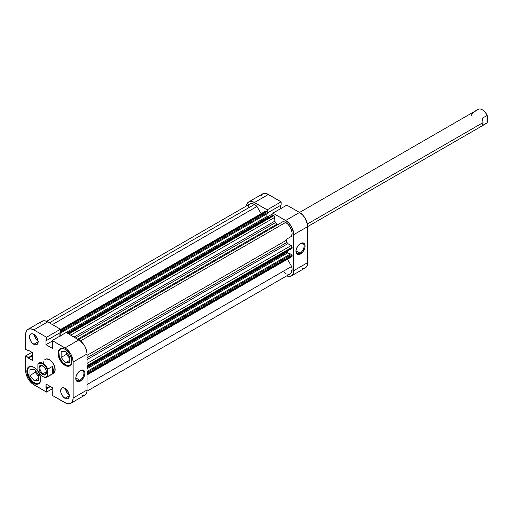 <?xml version="1.0" encoding="UTF-8"?>
<svg xmlns="http://www.w3.org/2000/svg" width="513" height="513" viewBox="0 0 513 513"><rect width="100%" height="100%" fill="white"/><g stroke="black" fill="none" stroke-linecap="round" stroke-linejoin="round"><path stroke-width="0.77" d="M300.034 253.178A5.765 3.328 120 0 0 304.106 246.253A5.765 3.328 120 0 0 300.265 243.637A5.765 3.328 -60 0 1 302.914 243.476A5.765 3.328 -60 0 1 303.799 248.1A5.765 3.328 -60 0 1 300.034 253.178L295.975 250.838L300.034 253.178A5.765 3.328 -60 0 1 297.149 253.467A5.765 3.328 -60 0 1 295.963 251.088A5.765 3.328 120 0 0 300.034 253.178L300.509 254.012L300.034 253.178M300.509 243.489A6.445 3.719 -60 0 1 305.068 246.118A6.445 3.719 -60 0 1 300.509 254.012L303.042 251.665L304.722 248.33L305.068 246.118L304.722 244.303L303.042 242.912L301.4 243.072L298.765 244.893L296.719 248.01L296.039 250.306L296.039 252.358L297.29 254.333L298.765 254.615L300.509 254.012A6.445 3.719 -60 0 1 295.956 251.383A6.445 3.719 -60 0 1 300.509 243.489L300.034 243.765M275.802 225.803A21.706 12.536 -120 0 0 275.186 225.175A21.706 12.536 -120 0 1 275.802 225.803M274.468 225.592A21.706 12.536 60 0 1 275.083 226.22A21.706 12.536 -120 0 0 274.468 225.592M286.812 205.11L272.903 213.145L285.638 220.5L299.554 212.465L286.812 205.11L272.903 213.145L285.638 220.5L288.761 223.02L291.41 226.586L293.641 232.697L293.641 272.377L292.423 275.064L291.41 275.904L288.761 276.424L286.716 275.872A11.53 6.656 60 0 0 291.41 275.904A11.53 6.656 60 0 0 293.795 270.627L293.795 234.627L307.704 226.592L307.55 224.668L305.318 218.557L302.67 214.985L299.554 212.465L286.812 205.11M248.696 201.93A11.53 6.656 60 0 1 254.461 202.5L268.37 194.465L254.461 202.5L267.202 209.855L281.111 201.821L281.111 205.091L267.44 212.985L281.111 205.091L281.111 201.821L268.37 194.465A11.53 6.656 -120 0 0 262.605 193.895L248.696 201.93A11.53 6.656 60 0 0 246.375 206.008L246.926 203.962L248.696 201.93L249.934 201.468L252.871 201.763L267.202 209.855L267.202 211.869L267.202 209.855L281.111 201.821L266.779 193.728L265.253 193.382L262.605 193.895L260.841 195.928M272.903 215.159L272.903 213.145L272.903 215.159M280.553 208.727L280.553 205.412L280.553 208.727M302.67 268.389L305.318 267.876L306.332 267.036L307.55 264.342L307.704 226.592L307.704 262.598L293.795 270.627L307.704 262.598A11.53 6.656 -120 0 1 305.318 267.876L291.41 275.904M299.554 212.465L285.638 220.5A11.53 6.656 60 0 1 293.795 234.627L307.704 226.592A11.53 6.656 -120 0 0 299.554 212.465L478.193 109.346A8.137 4.7 -120 0 1 487.061 115.489L485.343 112.405L482.553 109.917A7.733 4.463 -120 0 0 482.412 109.833M272.903 213.677L267.023 217.07L272.903 213.677M40.27 382.012A9.497 5.483 60 0 1 39.033 383.262A9.497 5.483 60 0 1 34.281 382.788A9.497 5.483 60 0 1 28.08 374.419A9.497 5.483 60 0 1 29.536 366.814A9.497 5.483 60 0 1 31.235 366.365M71.448 364.006A9.497 5.483 60 0 1 70.21 365.256A9.497 5.483 60 0 1 65.465 364.788A9.497 5.483 60 0 1 59.258 356.42A9.497 5.483 60 0 1 60.714 348.808A9.497 5.483 60 0 1 62.419 348.365M34.313 334.656A6.105 3.527 -120 0 0 38.09 341.196M33.807 344.294A6.105 3.527 60 0 1 29.818 338.913A6.105 3.527 60 0 1 30.754 334.021A6.105 3.527 60 0 1 33.807 334.322L32.152 333.751L30.754 334.021L29.568 335.893L29.568 337.836L30.754 341.074L32.152 342.96L34.647 344.685L36.205 344.839L37.795 343.518L38.122 341.799L33.807 344.294L38.122 341.799L37.795 339.702L36.205 336.547L33.807 334.322A6.105 3.527 60 0 1 37.795 339.702A6.105 3.527 60 0 1 36.859 344.595A6.105 3.527 60 0 1 33.807 344.294M65.497 388.662A6.105 3.527 -120 0 0 69.274 395.202M64.984 398.3A6.105 3.527 60 0 1 60.996 392.92A6.105 3.527 60 0 1 61.932 388.027A6.105 3.527 60 0 1 64.984 388.328L62.586 387.783L61.393 388.476L60.669 390.823L60.996 392.92L63.33 396.966L65.824 398.691L67.383 398.845L68.575 398.159L69.3 395.805L64.984 398.3L69.3 395.805L68.973 393.708L67.383 390.553L64.984 388.328A6.105 3.527 60 0 1 68.973 393.708A6.105 3.527 60 0 1 68.037 398.601A6.105 3.527 60 0 1 64.984 398.3M75.783 378.209A5.765 3.328 120 0 0 79.855 380.3L80.336 381.127A6.445 3.719 -60 0 1 75.777 378.498A6.445 3.719 -60 0 1 80.336 370.604L77.803 372.951L76.123 376.285L75.777 378.498L76.123 380.313L77.803 381.704L79.444 381.544L82.08 379.723L84.126 376.6L84.805 374.31L84.805 372.258L83.555 370.283L82.08 370.001L80.336 370.604A6.445 3.719 -60 0 1 84.889 373.233A6.445 3.719 -60 0 1 80.336 381.127L79.855 380.3A5.765 3.328 -60 0 1 76.969 380.582A5.765 3.328 -60 0 1 75.783 378.209M75.802 377.959L79.855 380.3L75.802 377.959M33.807 383.346A9.837 5.681 60 0 1 27.381 374.676A9.837 5.681 60 0 1 28.888 366.795A9.837 5.681 60 0 1 33.807 367.282L29.94 366.404L28.023 367.513L26.984 369.809L26.984 372.945L28.023 376.439L31.146 381.197L35.16 383.974L37.667 384.224L39.591 383.115L40.232 382.095L40.63 377.683L38.725 372.476L36.468 369.431L33.807 367.282A9.837 5.681 60 0 1 40.232 375.952A9.837 5.681 60 0 1 38.725 383.833A9.837 5.681 60 0 1 33.807 383.346L34.531 382.929L33.807 383.346M64.984 365.346A9.837 5.681 60 0 1 58.559 356.676A9.837 5.681 60 0 1 60.066 348.795A9.837 5.681 60 0 1 64.984 349.282L62.323 348.353L61.118 348.404L59.2 349.507L58.161 351.803L58.161 354.938L60.066 360.152L62.323 363.198L64.984 365.346L68.851 366.218L70.768 365.115L71.41 364.095L71.807 359.684L69.903 354.47L67.645 351.431L64.984 349.282A9.837 5.681 60 0 1 71.41 357.946A9.837 5.681 60 0 1 69.903 365.827A9.837 5.681 60 0 1 64.984 365.346L65.709 364.923L64.984 365.346M45.324 359.26A8.137 4.7 60 0 1 49.395 359.664L46.196 358.94L44.605 359.857M82.016 395.786L84.664 395.273L85.677 394.426L86.896 391.74L87.05 389.989L73.141 398.024A11.53 6.656 60 0 1 70.749 403.301A11.53 6.656 60 0 1 64.984 402.731L52.243 395.376L52.243 392.105L52.801 392.426L52.801 387.943L45.99 384.006L46.548 392.086L32.216 383.628L28.035 378.645L26.272 374.567L25.65 370.604L25.65 355.894L31.902 352.284L25.65 355.894L32.364 360.415L32.364 352.546L28.478 350.302L28.478 350.95L25.65 349.315L25.65 334.604L25.804 332.854L27.022 330.167L28.035 329.32L30.684 328.807L33.807 329.891L47.715 321.863L60.457 329.218L46.548 337.246L33.807 329.891L46.548 337.246L46.548 340.517L45.99 340.196L45.99 344.685L52.801 348.616L52.243 340.542L66.575 348.994L70.749 353.983L72.519 358.055L73.141 362.018L73.141 398.024L72.519 401.269L70.749 403.301L68.107 403.814L66.575 403.468L52.243 395.376L52.243 392.105L52.801 391.785L52.243 392.105L52.801 392.426L52.801 387.943L45.99 384.006L45.99 388.495L49.876 386.251L45.99 388.495L46.548 388.816L50.428 386.571L46.548 388.816L46.548 392.086L33.807 384.731A11.53 6.656 60 0 1 25.65 370.604L25.65 355.894L28.478 357.529L32.364 355.285L28.478 357.529L28.478 358.17L32.364 355.926L28.478 358.17L32.364 360.415L32.364 352.546L28.478 350.302L28.478 350.95L29.036 350.623L28.478 350.95L25.65 349.315L25.65 334.604A11.53 6.656 60 0 1 28.035 329.32A11.53 6.656 60 0 1 33.807 329.891L47.715 321.863L46.125 321.125L43.188 320.83L40.937 322.132L40.181 323.325M70.749 403.301L84.664 395.273A11.53 6.656 -120 0 0 87.05 389.989L73.141 398.024L73.141 362.018L87.05 353.989L87.05 389.989L87.05 353.989L86.428 350.026L84.664 345.948L80.483 340.965L66.158 332.507L78.893 339.863L64.984 347.897L52.243 340.542L66.158 332.507L52.243 340.542L52.801 348.616L45.99 344.685L52.243 341.068L45.99 344.685L45.99 340.196L46.548 340.517L60.457 332.488L60.457 329.218L47.715 321.863A11.53 6.656 -120 0 0 41.951 321.292L28.035 329.32M59.899 336.118L59.899 332.809L59.899 336.118M43.746 361.755L43.637 362.986M53.467 373.361L55.038 370.867L54.711 366.84L52.595 362.633L49.395 359.664A8.137 4.7 60 0 1 54.711 366.84A8.137 4.7 60 0 1 53.467 373.361L47.036 377.074A8.137 4.7 60 0 1 42.823 376.58A8.137 4.7 -120 0 0 42.964 376.67A8.137 4.7 -120 0 0 47.767 376.465A8.137 4.7 60 0 1 47.036 377.074M52.801 388.476L46.548 392.086L52.801 388.476M73.141 362.018L87.05 353.989A11.53 6.656 -120 0 0 78.893 339.863L64.984 347.897A11.53 6.656 60 0 1 73.141 362.018M66.421 354.374L69.781 358.549L66.421 354.374L61.15 357.42L65.465 362.794L69.781 360.299L65.465 362.794L69.781 362.402L69.781 356.65L65.465 351.277L61.15 351.661L61.15 357.42L66.421 354.374L66.421 352.469L66.421 354.374M35.243 372.374L38.603 376.555L35.243 372.374L29.966 375.42L34.281 380.793L38.603 378.299L34.281 380.793L38.603 380.409L38.603 374.65L34.281 369.277L29.966 369.668L29.966 375.42L35.243 372.374L35.243 370.476L35.243 372.374M80.086 370.758A5.765 3.328 -60 0 1 82.74 370.598A5.765 3.328 -60 0 1 83.619 375.215A5.765 3.328 -60 0 1 79.855 380.3A5.765 3.328 120 0 0 83.933 373.374A5.765 3.328 120 0 0 80.086 370.758M60.457 329.218L60.457 332.488L46.548 340.517L46.548 337.246L60.457 329.218M65.465 388.052L66.728 392.31L69.781 395.529M34.281 334.046L35.551 338.304L38.603 341.523M71.666 363.582L71.05 364.563L69.197 365.634L66.773 365.397L62.894 362.717L60.714 359.773L59.258 356.42L58.88 351.719L59.258 350.482L60.714 348.808L62.894 348.385M65.465 362.794L69.781 362.402L69.781 356.65L65.465 351.277L61.15 351.661L61.15 357.42L65.465 362.794M40.489 381.589L39.033 383.262L38.013 383.641L35.596 383.397L32.973 381.884L29.536 377.78L27.696 372.746L27.696 369.719L28.08 368.488L29.536 366.814L31.716 366.391M34.281 380.793L38.603 380.409L38.603 374.65L34.281 369.277L29.966 369.668L29.966 375.42L34.281 380.793M307.704 226.579L486.337 123.447A8.137 4.7 -120 0 0 487.061 122.838L482.457 125.499L483.034 122.601L307.428 223.982L483.034 122.601L482.457 118.15L487.061 115.489L482.457 118.15L483.034 122.601L482.457 125.499L487.061 122.838A8.137 4.7 60 0 1 485.445 123.774M43.156 373.682A4.611 2.661 -120 0 0 46.414 372.06A4.611 2.661 60 0 1 45.465 373.906A4.611 2.661 60 0 1 43.156 373.682L46.394 371.81L43.156 373.682A4.611 2.661 60 0 1 40.142 369.616A4.611 2.661 60 0 1 40.854 365.916A4.611 2.661 60 0 1 42.925 366.019A4.611 2.661 -120 0 0 39.899 368.167A4.611 2.661 -120 0 0 43.156 373.682L42.682 374.509L43.156 373.682M42.682 365.872L42.682 365.872A5.29 3.052 60 0 1 46.42 372.348A5.29 3.052 60 0 1 42.682 374.509L44.112 375.009L45.792 374.387L46.35 373.15L46.138 370.533L44.759 367.795L43.406 366.372L40.598 365.397L39.225 366.538L39.007 368.911L40.033 371.72L42.682 374.509A5.29 3.052 60 0 1 38.937 368.026A5.29 3.052 60 0 1 42.682 365.872L43.156 366.147M261.034 233.344A21.706 12.536 60 0 1 261.649 233.973M47.767 369.116L52.371 366.462L53.711 370.469L55.154 369.636L53.711 370.469L53.371 372.297L52.371 373.81L47.767 376.465L47.478 375.991L46.067 377.1L43.406 376.869L40.546 374.772L38.276 371.393L37.885 370.45L37.885 364.39L39.289 363.275L41.232 363.268L43.406 364.352L45.465 366.365L47.478 369.924L47.478 375.991A7.733 4.463 60 0 1 42.682 376.504A7.733 4.463 60 0 1 37.885 370.45L37.885 364.39A7.733 4.463 60 0 1 42.682 363.877A7.733 4.463 60 0 1 47.478 369.924L47.767 369.116A8.137 4.7 -120 0 0 38.167 363.582A8.137 4.7 60 0 1 38.898 362.973A8.137 4.7 60 0 1 47.767 369.116L47.767 376.465L52.371 373.81L52.371 366.462L47.767 369.116M38.167 363.582L37.885 364.39L38.167 363.582M241.668 245.509A21.706 12.536 60 0 1 241.437 244.663M52.371 373.81L53.371 372.297L53.711 370.469L52.371 366.462L52.371 373.81M487.35 122.03L487.35 115.97A7.733 4.463 -120 0 0 482.553 109.917L482.265 109.75A8.137 4.7 60 0 1 487.061 115.489L487.061 122.838L487.35 122.03M471.518 115.951L471.864 114.117L472.864 112.61L477.468 109.955A8.137 4.7 60 0 1 482.265 109.75M250.1 203.866L252.127 203.59L254.461 204.437L49.395 322.831L254.461 204.437A9.157 5.29 -120 0 0 249.882 203.982L46.638 321.324M78.572 339.677L283.131 221.571L285.638 222.437L80.432 340.914L285.638 222.437A9.157 5.29 -120 0 0 283.131 221.571L78.572 339.677L278.091 224.482L277.033 224.11A25.099 14.492 -120 0 0 275.513 222.571A25.099 14.492 60 0 1 277.033 224.11A1.359 0.782 -120 0 0 278.084 224.489M60.393 331.161L60.694 332.899L60.213 332.623L60.694 332.899L267.44 213.536L60.694 332.899L60.694 331.847L267.44 212.485L267.44 213.536L267.44 212.485L60.694 331.847A0.68 0.391 60 0 0 60.457 331.231M60.143 335.983A0.68 0.391 60 0 1 60.136 335.957L60.136 332.668L60.175 336.195M272.704 215.313L273.891 215.652L274.686 216.608L274.846 221.135L275.513 222.571L75.623 337.977L275.513 222.571A1.359 0.782 -120 0 1 274.846 221.135L74.045 337.067L274.846 221.135L274.846 217.313A1.359 0.782 -120 0 0 273.891 215.652L68.819 334.046L273.891 215.652L273.147 215.223A0.68 0.391 -120 0 0 272.807 215.191L67.883 333.501M285.638 222.437L287.979 224.29L289.999 226.9L291.435 229.92L292.089 232.934L291.608 236.262L286.568 239.173L286.369 240.27A25.099 14.492 60 0 1 286.94 242.36L287.556 243.431L291.692 246.06L292.115 248.087L291.634 248.363A0.68 0.391 -120 0 0 292.115 248.087L292.115 247.228L87.05 365.622L292.115 247.228A1.359 0.782 -120 0 0 291.16 245.567L287.851 243.656L87.05 359.587L287.851 243.656A1.359 0.782 -120 0 1 286.94 242.36A25.099 14.492 -120 0 0 286.369 240.27L87.05 355.349L286.369 240.27A1.359 0.782 -120 0 1 286.568 239.173L291.608 236.262A9.157 5.29 -120 0 0 285.638 222.437M287.318 251.081L287.613 252.672L290.172 254.191L287.799 252.819L87.05 368.719L287.799 252.819A0.68 0.391 -120 0 1 287.318 251.992L87.05 367.616L287.318 251.992L287.318 251.081M87.05 374.939L291.833 256.712A1.359 0.782 -120 0 0 292.115 256.09L292.115 255.23L87.05 373.624L292.115 255.23A0.68 0.391 -120 0 0 291.634 254.397L87.05 372.515L291.634 254.397L290.724 253.871L87.05 371.463L290.724 253.871L292.083 254.993L292.044 256.468L291.16 256.641M86.979 391.188L290.217 273.852A9.157 5.29 -120 0 0 291.608 266.465L287.44 259.245L291.608 266.465L292.083 268.876L291.358 272.736L289.492 274.154M288.684 274.275L286.889 273.974M285.94 273.557L284.035 272.236M248.016 207.489L249.068 204.661M254.461 204.437L256.975 206.47L261.143 213.69L256.975 206.47A9.157 5.29 -120 0 0 254.461 204.437M265.272 211.568L266.029 211.138L267.44 212.485A0.68 0.391 -120 0 0 266.959 211.651L266.215 211.221L60.457 330.013L266.215 211.221A1.359 0.782 -120 0 0 265.535 211.157L60.457 329.558M266.888 213.85L266.92 216.826L268.152 217.878L267.363 217.429L67.094 333.052L267.363 217.429A0.68 0.391 -120 0 1 266.888 216.595L266.888 213.85M77.719 339.183L277.033 224.11L77.719 339.183M87.05 357.766L286.94 242.36L87.05 357.766M291.608 266.465L87.05 384.57L291.608 266.465M52.409 324.575L256.975 206.47L52.409 324.575M292.115 256.09L87.05 374.484L292.115 256.09M87.05 363.403L291.16 245.567L87.05 363.403M87.05 366.481L292.115 248.087L87.05 366.481M70.743 335.156L274.846 217.313L70.743 335.156M68.082 333.617L273.147 215.223L68.082 333.617M60.136 335.957L266.888 216.595L60.136 335.957M60.457 330.872L266.959 211.651L60.457 330.872M39.834 382.801L39.033 383.262M71.012 364.794L70.21 365.256M79.855 370.88L80.336 370.604M61.515 348.346L60.714 348.808M30.338 366.346L29.536 366.814M87.05 366.705L291.974 248.395"/></g></svg>
